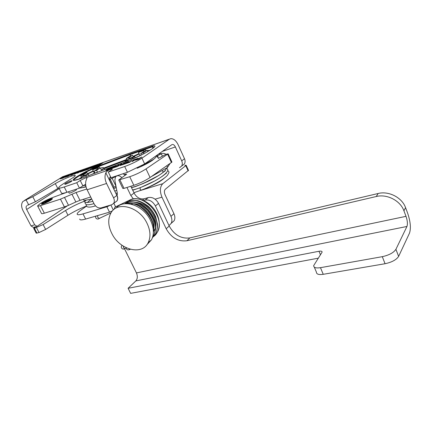 <?xml version="1.0" encoding="UTF-8"?>
<svg xmlns="http://www.w3.org/2000/svg" width="432" height="432" viewBox="0 0 432 432"><rect width="100%" height="100%" fill="white"/><g stroke="black" fill="none" stroke-linecap="round" stroke-linejoin="round"><path stroke-width="0.65" d="M129.919 199.994L129.184 200.999M114.226 209.212L114.907 207.171L129.568 200.156M112.455 210.848L109.507 212.155L85.617 219.067C81.675 220.169 79.704 220.163 79.715 219.051M86.438 206.075C79.92 208.58 73.769 211.631 67.975 215.239L45.641 229.435L39.047 232.551L36.196 233.156L33.691 228.388M188.471 170.359L165.332 189.232C164.192 190.458 164.084 192.245 165.008 194.605L173.945 213.716C175.09 216.308 175.16 218.635 174.161 220.693L171.25 223.236M116.802 194.967L117.315 194.751M123.082 173.729L125.231 175.273M130.826 186.241L134.082 193.039C136.674 197.554 140.027 199.465 144.148 198.785L148.3 197.564C152.491 196.868 155.898 198.806 158.522 203.38L169.204 226.033C174.285 234.997 181.165 238.961 189.832 237.924L378.124 193.498C388.697 190.733 402.019 197.505 405.562 207.635L407.619 213.111C410.481 221.567 411.102 228.258 409.482 233.177L398.633 256.381C396.409 259.794 391.889 262.24 385.063 263.725L382.293 256.673L320.463 267.678L323.244 274.309L385.063 263.725M135.853 280.913C137.581 278.818 137.776 276.161 136.447 272.927L406.015 216.335C407.468 220.633 407.776 224.008 406.944 226.471L135.853 280.913L128.104 288.295L130.637 293.366L318.244 258.185M124.502 248.719L136.447 272.927M158.377 158.414L157.032 156.049L157.81 156.249L158.377 158.414M157.194 155.957L160.682 154.04L161.46 154.235L162.049 155.077L162.151 156.314L158.485 158.355M118.8 180.101L122.818 188.417L124.022 188.368L133.834 185.301C139.822 183.276 145.233 180.673 150.071 177.493L171.941 162.086L168.151 153.824L166.007 154.316L162.113 156.352M155.731 174.139L151.292 176.639L155.882 174.053L155.941 173.389M158.895 172.346L156.427 173.745M140.168 187.704L140.173 189.416L141.275 190.172M132.748 190.253L139.282 187.99M90.693 196.981L79.99 200.351L76.059 192.51L60.453 199.157L40.446 205.643C38.502 206.258 37.552 206.339 37.584 205.88L40.23 203.602C44.523 200.961 48.886 198.85 53.33 197.267L66.992 192.245M71.917 194.162L75.854 201.982L79.99 200.351M75.854 201.982L68.515 205.324L64.557 197.516M60.453 199.157L64.417 206.939L68.515 205.324M64.417 206.939L44.361 213.208L40.446 205.643M37.703 206.113L41.472 213.37C41.45 213.856 42.417 213.802 44.361 213.208M113.233 187.623L116.003 186.295M168.151 153.824L146.038 168.912C141.156 172.044 135.724 174.647 129.735 176.726L118.746 179.987L126.695 174.101L124.394 174.501M117.374 194.373L116.775 194.908M93.215 170.905L87.442 173.675M101.693 170.689L101.174 169.636L102.492 169.182L103.594 167.994C103.718 167.476 102.865 167.459 101.045 167.945L100.521 168.286M96.044 172.638L98.005 172.071M81.778 177.449L80.271 177.962L79.051 179.145M102.492 169.182L102.989 170.203M101.174 169.636L100.327 167.886L96.611 170.311L97.475 172.071M86.562 176.359L86.087 175.387L81.529 176.953L82.069 178.043M91.228 174.609L94.338 173.194L92.653 169.765L94.667 168.464L99.176 166.898L99.754 168.086M81.535 177.53L80.681 175.808L83.138 174.96L83.495 175.684M86.087 175.387L88.182 174.026L83.635 175.592L81.529 176.953M97.556 168.982L97.173 168.199L99.176 166.898M100.327 167.886L97.794 168.766L94.079 171.185L96.611 170.311M87.712 174.22L86.886 172.546L84.44 173.394L80.681 175.808M96.412 172.433L95.067 173.173L94.079 171.185M88.182 174.026L88.9 175.484M92.653 169.765L97.173 168.199M83.138 174.96L86.886 172.546M110.284 205.168L106.909 206.885M139.045 153.576L133.078 156.406M150.115 150.239L147.182 150.552M164.344 178.087C160.396 181.586 153.976 185.107 145.087 188.66M127.877 160.115L125.717 160.85L124.627 162.092M147.706 151.675L147.058 150.287L143.44 152.707L143.926 153.738M132.997 158.863L132.554 157.934L127.629 159.602L128.18 160.763M140.038 155.687L138.494 152.404L140.459 151.103L145.325 149.429L145.908 150.676M127.078 160.385L126.225 158.582L128.871 157.68L129.271 158.517M132.554 157.934L134.6 156.568L129.686 158.242L127.629 159.602M143.818 151.681L143.37 150.73L145.325 149.429M147.058 150.287L144.32 151.222L140.697 153.646L143.44 152.707M133.385 157.059L132.538 155.261L129.897 156.168L126.225 158.582M141.356 155.045L140.697 153.646M134.6 156.568L135.232 157.901M138.494 152.404L143.37 150.73M128.871 157.68L132.538 155.261M66.425 176.71L69.028 175.495L66.447 176.553L66.512 176.888M67.883 175.732L68.11 175.127L69.293 174.712L68.947 175.246L69.725 175.057L72.533 173.572L68.175 176.31L64.87 177.347L67.954 175.873M68.11 175.127L68.402 175.711M81.616 171.396L84.267 170.154L81.616 171.245L81.702 171.574M84.164 169.96L84.375 170.381M83.047 170.419L83.187 169.83L84.413 169.398L84.137 169.9L84.742 169.792L87.782 168.215L83.468 170.959L80.017 172.039L83.117 170.559M83.187 169.83L83.484 170.429M88.663 167.908L92.594 166.525L88.295 169.268L84.451 170.613L87.977 169.171L88.938 168.561L86.335 169.468L90.823 167.351L88.749 168.08M91.741 167.854L94.235 166.693L91.681 167.735L91.827 168.037M94.948 166.239L96.088 165.505L93.069 166.822L95.062 166.471M92.194 167.319L94.775 165.769L97.87 164.673L93.593 167.416L90.164 168.48L92.248 167.432M98.771 164.354L102.8 162.94L98.539 165.688L94.597 167.065L98.188 165.596L99.139 164.986L96.476 165.915L101.012 163.777L98.858 164.533M134.941 159.813L133.061 160.882L135.022 159.98M133.256 159.943L137.938 158.339L132.77 161.249L131.765 161.59L133.256 159.943L133.488 160.434M138.137 159.224L139.088 158.571L136.771 159.608L138.218 159.392M139.088 158.571L139.201 158.819L139.023 158.398L141.858 156.994L138.532 159.284L135.556 160.142L138.062 158.922M137.992 158.765L139.023 158.398M130.777 160.79L131.711 160.466L128.92 162.367L130.297 161.897L129.724 162.286L126.041 163.544L130.891 161.028M125.323 162.653L128.806 161.46L125.437 163.75L122.029 164.911L125.08 163.679L125.831 163.166L123.53 163.955L127.31 162.162L125.404 162.815M123.687 163.215L124.535 162.923L121.149 165.213L120.258 165.515L120.668 164.614L117.542 166.439L120.938 164.155L121.851 163.841L121.468 164.711L123.79 163.431M120.938 164.155L121.37 165.062M120.668 164.614L120.982 165.267M118.055 165.143L118.962 164.83L116.138 166.73L117.477 166.271L116.899 166.66L113.319 167.881L118.163 165.37M112.768 166.952L116.149 165.796L112.736 168.08L109.426 169.209L112.412 167.999L113.173 167.492L110.938 168.253L114.674 166.487L112.844 167.114M107.174 169.776L110.543 167.902L107.525 169.301L106.915 169.776L107.26 169.949M112.012 167.211L108.589 169.495L105.829 170.257L108.583 168.496L112.012 167.211M81.61 170.381L82.636 170.024L78.305 172.762L77.279 173.124L78.991 172.039L74.261 174.177L78.602 171.439L79.618 171.083L77.728 172.276L81.718 170.602M74.558 173.34L72.268 174.593L74.633 173.491M73.067 173.383L78.062 171.628L71.771 175.052L70.697 175.424L73.067 173.383L73.273 173.788M61.76 178.335L65.864 176.116L62.332 177.746L61.506 178.346L61.852 178.519M67.586 175.311L63.212 178.043L60.242 178.924L63.742 176.78L67.586 175.311M28.706 204.887L26.077 199.854L32.794 196.706L35.408 201.744L27.362 205.33M85.639 184.334L82.879 185.852L80.206 180.473L76.745 182.725L64.238 186.953C60.415 188.217 58.574 188.433 58.714 187.596C58.952 186.889 60.377 185.701 62.996 184.027L72.16 178.189C74.034 176.99 75.055 176.148 75.211 175.667C76.064 173.815 63.061 179.026 55.312 183.611L32.794 196.706M80.206 180.473L85.595 177.871L87.021 177.844L86.481 179.312C85.153 182.471 85.363 185.96 87.118 189.783L94.084 203.818C95.963 207.004 98.291 208.364 101.072 207.911L111.807 204.714L113.621 203.407C114.577 201.874 114.566 200.027 113.589 197.867L116.872 195.458C117.844 197.608 117.844 199.444 116.888 200.972L115.171 202.252M110.468 176.548C109.345 177.941 109.21 179.458 110.063 181.1L116.872 195.458L105.84 172.768C107.055 171.018 108.761 169.841 110.948 169.241L112.477 169.074L108.286 172.066L111.029 177.709L127.451 172.287L124.697 166.52L108.286 172.066M124.697 166.52C131.247 164.144 136.998 161.357 141.944 158.161L144.65 163.922L127.451 172.287M179.523 167.692L181.607 166.099C182.509 164.576 182.542 162.837 181.715 160.877L184.507 158.744L178.205 144.86C176.121 140.638 173.642 138.575 170.786 138.667L169.333 139.239L141.944 158.161M26.077 199.854L22.993 201.404C21.146 203.699 21.152 206.771 23.004 210.622L31.039 225.909L34.69 224.813L37.049 226.325L67.376 205.826M171.893 144.639L144.65 163.922M58.801 187.947L35.408 201.744M76.448 189.459L76.502 189.567C76.496 190.35 68.769 193.957 69.142 193.001L68.51 191.749M153.139 145.87C160.688 144.574 143.159 155.282 128.855 160.515L80.881 178.492C72.716 181.337 70.983 180.986 75.67 177.449C81.94 173.356 89.575 169.517 98.588 165.926L130.329 153.868L153.139 145.87L152.707 146.718L152.707 148.495M130.329 153.868L130.318 156.022M105.84 172.768C104.555 175.975 104.792 179.539 106.564 183.465L113.589 197.867M116.996 195.372C117.979 197.554 117.963 199.411 116.953 200.95M172.4 144.466C173.545 144.428 174.539 145.26 175.376 146.95L181.715 160.877M184.507 158.744C185.328 160.688 185.285 162.421 184.388 163.933L182.369 165.505M33.934 227.259L33.404 227.416L31.039 225.909M59.227 188.617L26.654 209.482L34.69 224.813M26.654 209.482C25.915 207.943 25.915 206.712 26.644 205.789M64.238 186.953L66.928 192.272C63.094 193.504 61.241 193.682 61.355 192.807L58.925 188.023M82.879 185.852L79.445 188.136L76.745 182.725M66.928 192.272L79.445 188.136M169.333 139.239L62.483 176.774M50.549 200.232L51.872 199.082C52.31 197.856 42.017 202.738 42.039 203.747C41.688 204.617 47.72 202.127 50.549 200.232M47.482 200.448L51.311 199.195L46.537 202.3L42.795 203.521L46.327 202.106L47.39 201.415L44.863 202.241L48.2 200.885L49.486 200.048L47.596 200.669M86.762 189.016L76.059 192.51M86.044 186.894L82.49 187.623M50.971 200.097C47.812 202.208 41.067 204.995 41.461 204.028C41.44 202.894 52.936 197.44 52.45 198.812L50.971 200.097M115.744 176.591L109.55 179.431M158.679 153.992L161.698 153.592M154.31 158.744L152.42 160.331C148.522 162.994 143.419 165.629 137.111 168.237M139.687 190.723L162.794 183.692L185.771 165.667L186.149 165.245L184.842 165.31M35.678 226.735L33.653 228.317L34.414 228.301L43.103 224.564L65.556 210.487C72.16 206.458 78.932 203.186 85.876 200.675M86.486 206.156L81.086 209.99C78.608 211.761 77.29 213.084 77.139 213.959C77.112 215.033 79.067 215.006 83.003 213.878L106.866 206.793L110.387 205.135M168.988 225.585L171.191 223.355C172.19 221.287 172.114 218.948 170.953 216.335L173.945 213.716M162.794 183.692C159.905 186.732 159.629 191.225 161.962 197.17L170.953 216.335M115.598 206.842L113.837 203.245M406.015 216.335L403.931 210.816C400.351 200.605 386.921 193.757 376.272 196.517L186.932 240.748C178.227 241.769 171.31 237.767 166.18 228.744L155.396 205.956C152.75 201.35 149.321 199.395 145.114 200.081L143.597 200.524M121.889 177.622C119.416 175.349 117.277 175.111 115.474 176.899L114.858 180.22L117.315 193.244L117.056 195.496M133.38 198.952L130.826 195.502L126.954 187.456M320.468 254.826L318.983 251.267L128.104 288.295M318.983 251.267C321.052 250.922 322.094 251.197 322.121 252.104L313.67 265.637C313.702 267.662 315.965 268.342 320.463 267.678M323.244 274.309C318.74 274.941 316.467 274.223 316.418 272.16L314.307 267.143M406.944 226.471L395.912 249.329L398.633 256.381M382.293 256.673C389.124 255.145 393.66 252.698 395.912 249.329M146.345 221.935C150.439 229.743 151.043 236.693 148.154 242.773C142.177 255.42 120.701 250.182 112.487 234.765C107.935 226.271 107.525 218.808 111.267 212.377C117.682 201.371 138.326 206.647 146.345 221.935M116.192 207.981C123.617 198.995 142.371 204.881 149.807 219.019C153.862 226.778 154.44 233.685 151.551 239.744L146.799 244.885M153.371 232.216C156.125 218.398 139.255 200.648 126.83 203.645M152.604 237.163L153.598 235.591C157.118 227.362 155.218 218.83 147.895 210.001C139.649 202.192 131.836 200.124 124.443 203.796M152.437 237.686L155.439 233.977C159.484 226.687 156.454 214.704 148.624 207.263C139.428 199.643 131.398 198.482 124.524 203.774M153.387 236.741L157.286 232.319C166.363 217.966 143.543 192.213 129.589 200.14M123.298 246.116C123.298 247.579 123.876 248.384 125.037 248.519L125.372 248.378M97.627 215.595L97.789 217.517L99.338 218.398L99.679 218.23M129.028 248.87L130.378 249.28M169.933 163.62L167.465 167.249L166.882 165.753M167.195 167.654L167.465 167.249M171.445 162.567L167.643 154.289M93.388 171.261L87.62 174.037M81.956 177.806L81.886 178.108M154.337 158.722L151.589 160.639M139.228 153.965L133.267 156.805M127.942 160.256L127.721 160.936M67.862 175.446L68.056 175.835M65.372 176.947L65.513 177.233M84.742 169.792L84.877 170.062M82.966 170.143L83.165 170.543M80.498 171.65L80.638 171.941M96.082 165.299L96.271 165.694M92.243 167.006L92.416 167.357M135.934 159.813L136.075 160.11M106.645 169.587L106.882 170.078M61.371 178.076L61.506 178.346M110.948 169.241L85.595 177.871M62.5 176.807L24.694 200.318M71.145 181.553C68.089 183.524 62.564 185.404 65.691 183.422C68.715 181.478 74.218 179.593 71.145 181.553M154.132 147.29L152.707 146.718L130.124 154.618L98.41 166.649C87.944 170.527 72.473 179.156 74.05 180.333L74.072 180.355M142.274 154.586L128.855 160.515M98.588 165.926L98.474 167.092M103.642 168.097L126.63 159.44M126.905 160.018L103.912 168.658M85.844 185.987L85.212 185.139L85.693 184.966M82.62 186.025L85.212 185.139L83.122 185.695M85.676 184.799L85.142 184.993L84.953 184.669M106.564 183.465L87.118 189.783M175.376 146.95L162.356 151.389M55.312 183.611L57.807 188.519M114.097 187.223L110.171 179.14M112.093 178.205L115.992 186.251M129.735 176.726L133.834 185.301M124.022 188.368L119.939 179.901M125.761 174.118L126.041 174.706M150.071 177.493L146.038 168.912M185.771 165.667L188.158 170.921M34.414 228.301L36.963 233.156M36.499 227.686L39.047 232.551M43.103 224.564L45.641 229.435M65.556 210.487L67.975 215.239M83.003 213.878L85.617 219.067M106.866 206.793L109.507 212.155M110.846 205L113.297 209.995M161.962 197.17L155.066 199.168M144.148 198.785L142.506 200.07M145.114 200.081L148.3 197.564M158.522 203.38L155.396 205.956M130.826 195.502L134.082 193.039M189.832 237.924L186.932 240.748M376.272 196.517L378.124 193.498M405.562 207.635L403.931 210.816M166.18 228.744L169.204 226.033M117.277 194.767L116.856 195.075M136.566 202.397C144.655 203.629 150.655 208.683 154.57 217.561C156.908 225.31 155.574 228.172 153.376 231.892M131.128 204.169C141.043 200.912 156.281 216.481 153.77 228.047M152.626 237.092L153.587 235.618M124.654 203.693L129.897 200.777C131.231 200.281 133.915 200.275 137.954 200.75C141.631 201.879 145.114 203.785 148.414 206.464C151.481 209.563 153.878 212.944 155.612 216.605L157.442 223.997C157.626 227.718 156.962 231.044 155.439 233.977L152.458 237.622L155.423 234.004M153.49 236.633L157.275 232.346M129.908 199.994C137.678 196.36 149.407 201.371 155.39 211.027C159.829 218.722 160.461 225.817 157.286 232.319C155.768 234.355 156.427 234.495 152.582 237.249M153.338 233.021L153.727 227.329C153.808 225.58 151.945 218.279 148.462 213.84C141.842 205.103 131.981 201.992 126.5 203.65M124.502 203.791L130.183 201.847C136.728 201.528 142.841 204.255 148.527 210.028C157.221 220.941 156.643 228.571 153.598 235.591M126.074 248.087L125.037 248.519C122.494 250.393 119.945 247.228 122.116 245.333M110.932 212.906L99.338 218.398C98.096 219.839 94.522 218.727 96.028 216.054M130.345 249.269L130.162 249.345C127.786 250.387 126.43 249.831 126.095 247.671M162.481 156.184L158.506 158.333M160.844 153.949C162.27 153.031 164.009 153.149 166.055 154.294M85.082 202.252L85.055 203.17L86.027 204.46C86.081 204.617 87.518 205.486 93.998 203.645M91.503 199.012L87.604 202.235M86.227 204.552L86.206 205.459L86.794 206.501C88.139 207.484 91.044 207.279 95.521 205.87M114.977 191.209L116.716 190.069L114.982 191.219M116.197 187.337L113.843 188.881M116.111 193.547L117.234 192.823M92.837 201.301C85.595 203.18 86.778 202.441 85.001 202.219L83.905 200.88M116.192 187.299L113.837 188.865M91.67 198.958C81.961 201.344 84.44 199.638 83.117 199.368M169.987 163.582L167.362 167.562L151.324 176.612M141.107 190.231L133.92 192.699M166.595 167.994L165.618 169.949C166.082 169.641 162.913 172.849 158.63 175.532L143.192 183.557L134.357 186.818L131.431 187.504M166.52 168.037C167.81 169.155 168.145 170.181 167.508 171.126C166.309 173.313 163.015 176.04 157.626 179.312C151.092 183.26 138.143 189.049 132.592 189.929M167.719 170.473C169.198 172.357 169.738 171.288 167.427 175.327C166.25 176.661 164.138 178.33 161.098 180.333C154.732 184.275 148.073 187.574 141.118 190.231M165.332 170.748L161.066 173.912C158.506 175.716 154.683 177.941 149.602 180.576C143.759 183.562 134.233 187.234 131.377 187.391C132.748 187.909 139.801 185.134 152.528 179.064C159.818 175.079 163.48 172.163 163.453 172.098L164.776 170.996M166.444 173.151L164.041 174.992C163.064 175.738 161.703 176.958 154.699 180.981L140.373 187.618M103.594 167.994L104.409 169.673M162.329 170.408L163.21 172.303M68.969 175.284L69.169 175.684M70.929 181.705C69.185 182.893 64.222 184.718 65.524 184.21M76.502 189.567L76.307 189.173M128.871 160.504L81.032 178.432M80.897 178.481L74.093 180.36M141.021 166.18L153.495 159.359C155.644 157.772 156.73 156.438 156.751 155.353M109.642 177.941L110.916 177.476M85.973 186.592C81.94 187.817 79.893 188.244 79.839 187.877M113.621 203.407L116.969 200.939M181.607 166.099L184.388 163.933M33.404 227.416L37.049 226.325M169.528 139.109L64.903 175.91M188.53 170.489L186.149 165.245M171.191 223.355L174.161 220.693M117.293 175.64L117.018 175.829M148.154 242.773L151.551 239.744"/></g></svg>
